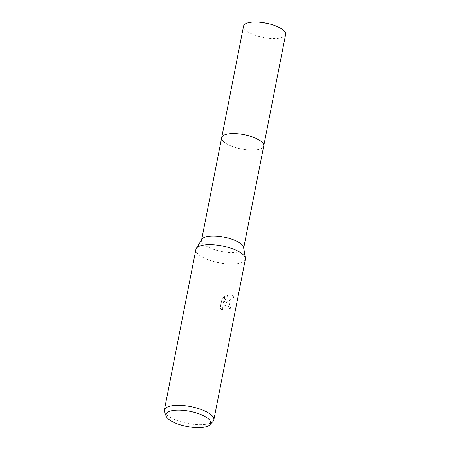 <?xml version="1.0" encoding="UTF-8"?>
<svg xmlns="http://www.w3.org/2000/svg" width="450" height="450" viewBox="0 0 450 450"><rect width="100%" height="100%" fill="white"/><g stroke="black" fill="none" stroke-linecap="round" stroke-linejoin="round"><path stroke-width="0.34" stroke-dasharray="2.25 1.69" d="M243.658 247.472A21.431 7.262 11.1 0 1 243.647 248.394A21.431 7.262 11.1 0 1 235.209 252.366A21.431 7.262 11.1 0 1 212.541 249.007A21.431 7.262 11.1 0 1 201.583 240.137A21.431 7.262 11.1 0 1 201.921 239.282M221.659 137.796A21.437 7.262 11.1 0 0 225.81 143.308A21.437 7.262 11.1 0 0 248.681 149.934A21.437 7.262 11.1 0 0 263.745 145.946A21.431 7.262 11.1 0 1 255.308 149.917A21.431 7.262 11.1 0 1 232.639 146.559A21.431 7.262 11.1 0 1 221.681 137.694M245.379 259.211A25.217 8.544 11.1 0 1 235.457 263.88A25.217 8.544 11.1 0 1 208.783 259.937A25.217 8.544 11.1 0 1 195.891 249.502M227.841 302.687L225.118 303.193L228.06 301.584L233.966 297.225L232.554 295.346L229.399 294.767L228.054 295.02L223.515 303.778L224.977 296.336L222.064 298.688L220.264 307.873L222.553 310.607L222.497 308.942L224.061 306.309L225.343 305.471L227.357 305.156L228.116 305.449L229.033 306.877L229.011 308.514A25.217 8.544 -168.9 0 0 230.816 308.149L229.517 303.199L227.841 302.687M212.979 421.498A25.217 8.544 11.1 0 1 203.934 424.536A25.217 8.544 11.1 0 1 164.571 412.003M221.805 298.524L224.724 296.173L223.268 303.615L227.807 294.863L232.307 295.183L233.708 297.056L224.871 303.036L229.269 303.041L230.563 307.986A24.795 8.398 11.1 0 1 228.763 308.351L228.786 306.714L227.869 305.291L226.429 304.959L223.808 306.152L222.801 307.361L222.244 308.779L222.3 310.449L220.005 307.71L221.805 298.524L222.064 298.688M285.632 34.402A21.437 7.262 11.1 0 1 270.568 38.391A21.437 7.262 11.1 0 1 247.697 31.77A21.437 7.262 11.1 0 1 243.562 26.151M201.667 239.692L201.583 240.137M243.731 247.944L243.647 248.394"/><path stroke-width="0.67" d="M166.168 416.171L164.571 412.003A25.217 8.544 11.1 0 1 164.368 410.152L195.891 249.502A25.217 8.544 11.1 0 1 196.284 248.49L201.921 239.282A21.431 7.262 11.1 0 1 210.015 236.166A21.431 7.262 11.1 0 1 231.514 239.113A21.431 7.262 11.1 0 1 243.658 247.472L245.391 258.126A25.217 8.544 11.1 0 1 245.379 259.211L213.862 419.867A25.217 8.544 11.1 0 1 212.979 421.498L209.919 424.755A22.793 7.718 11.1 0 1 201.746 427.5A22.793 7.718 11.1 0 1 166.168 416.171A22.793 7.718 11.1 0 1 174.96 410.282A22.793 7.718 11.1 0 1 201.066 414.624A22.793 7.718 11.1 0 1 209.919 424.755M221.659 137.796A21.437 7.262 11.1 0 1 221.681 137.694A21.431 7.262 11.1 0 1 230.119 133.723A21.431 7.262 11.1 0 1 252.787 137.076A21.431 7.262 11.1 0 1 263.745 145.946L243.731 247.944M196.284 248.49A25.217 8.544 11.1 0 1 205.813 244.828A25.217 8.544 11.1 0 1 231.103 248.293A25.217 8.544 11.1 0 1 245.391 258.126M164.368 410.152A25.217 8.544 11.1 0 1 174.296 405.484A25.217 8.544 11.1 0 1 200.97 409.427A25.217 8.544 11.1 0 1 213.862 419.867M221.681 137.694L243.562 26.151A21.437 7.262 11.1 0 1 262.89 22.624A21.437 7.262 11.1 0 1 269.066 23.839A21.437 7.262 11.1 0 1 281.498 28.789A21.437 7.262 11.1 0 1 285.632 34.402L263.745 145.946A21.437 7.262 11.1 0 0 259.616 140.332A21.437 7.262 11.1 0 0 236.745 133.706A21.437 7.262 11.1 0 0 221.681 137.694L201.667 239.692M269.066 23.839L262.89 22.624"/></g></svg>
